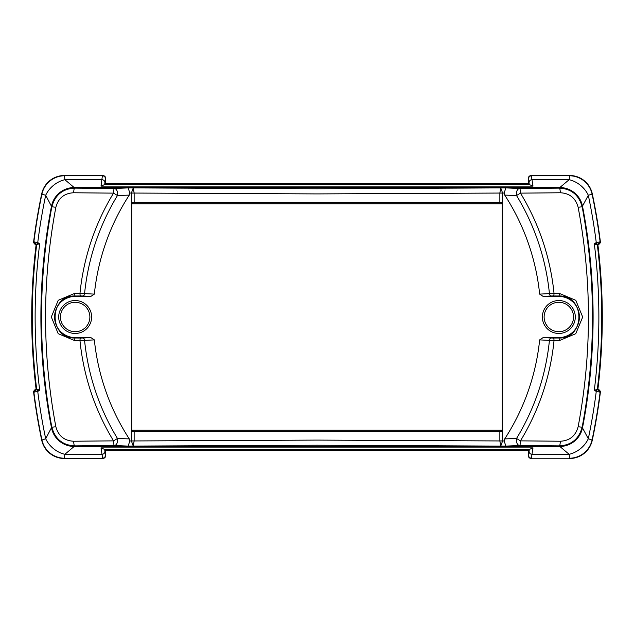 <?xml version="1.0" encoding="UTF-8"?>
<svg xmlns="http://www.w3.org/2000/svg" width="634" height="634" viewBox="0 0 634 634"><rect width="100%" height="100%" fill="white"/><g stroke="black" fill="none" stroke-linecap="round" stroke-linejoin="round"><path stroke-width="0.95" d="M542.371 317A16.468 16.468 0 0 1 567.065 302.743A16.468 16.468 0 0 1 567.065 331.257A16.468 16.468 0 0 1 542.371 317M58.7 317A16.468 16.468 0 0 1 83.403 302.743A16.468 16.468 0 0 1 83.403 331.257A16.468 16.468 0 0 1 58.7 317M55.855 207.294L51.853 206.763C38.056 280.228 38.056 353.717 51.853 427.237L55.855 426.706C42.121 353.534 42.121 280.402 55.855 207.294C58.36 198.093 64.303 193.251 73.687 192.76A1272.264 66.586 -0 0 0 113.541 193.132A5.143 0.824 -89.5 0 1 114.358 188.488A5.143 3.289 87.5 0 1 117.647 193.632A5.143 3.289 87.5 0 1 117.464 195.526L129.281 195.098A223.826 223.826 0 0 0 94.347 294.121L90.852 296.419L75.169 296.419A20.581 20.581 0 0 0 54.587 317A20.581 20.581 0 0 0 75.169 337.581L90.852 337.581L94.347 339.879A223.826 223.826 0 0 0 129.281 438.902L129.891 440.963L134.146 440.947L134.146 431.485L131.365 431.485L131.365 202.515L502.635 202.515L502.635 431.485L134.146 431.485M129.281 438.902L117.464 438.474A5.143 3.289 92.5 0 1 117.647 440.368A5.143 3.289 92.5 0 1 114.358 445.512A5.143 0.824 -90.5 0 1 113.541 440.868A1272.264 66.586 180 0 0 73.687 441.24C64.303 440.749 58.36 435.907 55.855 426.706M598.171 389.308L597.505 389.855L597.917 389.014L598.417 389.308L600.461 391.614L598.417 389.308L598.116 389.577A23.609 1.236 180 0 1 597.672 389.752A2.061 2.013 75.8 0 1 599.669 392.058A25.669 1.244 0.6 0 0 600.152 391.891L600.461 391.614A596.863 596.863 0 0 1 592.307 440.123L588.312 438.736L582.147 427.237L578.145 426.706C575.64 435.907 569.697 440.757 560.313 441.24A5.143 0.983 90.6 0 1 559.346 445.876C571.329 445.226 578.929 439.013 582.147 427.237C595.944 353.717 595.944 280.228 582.147 206.763L588.312 195.264L592.085 194.131A23.157 23.101 -140.9 0 0 569.459 175.769L531.585 175.769A3.091 3.075 135 0 0 528.502 178.851L529.271 184.534L532.996 186.119L531.316 175.499L569.673 175.499C581.529 176.315 589.073 182.433 592.299 193.853L592.307 193.877A596.863 596.863 0 0 1 600.461 242.386L598.417 244.692L600.461 242.386L600.152 242.109A25.669 1.244 179.4 0 0 599.669 241.942A2.061 2.013 104.2 0 1 597.672 244.248A23.609 1.236 0 0 1 598.116 244.423L597.917 244.986L594.32 243.868L596.126 243.916A2.061 1.704 -118.3 0 0 596.253 242.537L594.32 243.868C600.382 292.646 600.382 341.401 594.32 390.132L596.253 391.463A2.061 1.704 -61.7 0 0 596.126 390.084L594.32 390.132L597.291 389.569C603.235 341.211 603.235 292.829 597.291 244.431L598.171 244.692M599.669 241.942L596.253 242.537A592.671 592.671 0 0 0 588.312 195.264A23.157 17.982 -140.9 0 0 569.142 179.691L559.822 187.537L74.178 187.537L64.858 179.691L64.541 175.769A23.157 23.101 140.9 0 0 41.915 194.131L45.688 195.264L51.473 206.28A23.157 23.101 -39.5 0 1 74.178 187.537L74.653 188.124C62.671 188.781 55.071 194.995 51.853 206.763L51.473 206.28A584.833 584.833 0 0 0 51.473 427.72L45.688 438.736A23.157 17.982 39.1 0 0 64.858 454.309L74.178 446.463A23.157 23.101 -140.5 0 1 51.473 427.72L51.853 427.237C55.071 439.005 62.671 445.219 74.653 445.876A5.143 0.983 -90.6 0 1 73.687 441.24M596.126 243.916L597.505 244.145A2.061 1.973 92.1 0 0 599.106 241.871M499.854 431.485L499.854 440.947L500.741 446.098L505.916 446.098L504.109 440.963L504.719 438.902A223.826 223.826 0 0 0 539.653 339.879L543.148 337.581L558.831 337.581A20.581 20.581 0 0 0 579.413 317A20.581 20.581 0 0 0 558.831 296.419L543.148 296.419L539.653 294.121A223.826 223.826 0 0 0 504.719 195.098L516.536 195.526A5.143 3.289 -87.5 0 1 519.642 188.488A1267.176 66.316 180 0 0 559.346 188.124A5.143 0.983 89.4 0 1 560.313 192.76C569.697 193.251 575.64 198.093 578.145 207.294L582.147 206.763C578.929 194.995 571.329 188.781 559.346 188.124L559.822 187.537A23.157 23.101 -140.5 0 1 582.527 206.28A584.833 584.833 0 0 1 582.527 427.72A23.157 23.101 140.5 0 1 559.822 446.463L569.142 454.309A23.157 17.982 140.9 0 0 588.312 438.736A592.671 592.671 0 0 0 596.253 391.463L599.669 392.058M599.106 392.129A2.061 1.973 87.9 0 0 597.505 389.855L596.126 390.084M34.331 392.058L37.747 391.463A592.671 592.671 0 0 0 45.688 438.736L41.693 440.123A596.863 596.863 0 0 1 33.539 391.614L35.583 389.308L33.539 391.614L33.848 391.891A25.669 1.244 -0.6 0 0 34.331 392.058A2.061 2.013 -75.8 0 1 36.328 389.752A23.609 1.236 180 0 1 35.884 389.577L36.083 389.014L39.68 390.132L37.874 390.084A2.061 1.704 61.7 0 0 37.747 391.463L39.68 390.132C33.618 341.354 33.618 292.599 39.68 243.868L37.747 242.537A2.061 1.704 118.3 0 0 37.874 243.916L39.68 243.868L36.709 244.431C30.765 292.789 30.765 341.171 36.709 389.569L35.829 389.308M37.874 390.084L36.495 389.855A2.061 1.973 -87.9 0 0 34.894 392.129M41.693 193.877A23.157 23.157 0 0 1 41.701 193.853L41.693 193.877A596.863 596.863 0 0 0 33.539 242.386L35.583 244.692L35.884 244.423A23.609 1.236 0 0 1 36.328 244.248A2.061 2.013 -104.2 0 1 34.331 241.942A25.669 1.244 -179.4 0 0 33.848 242.109L33.539 242.386L36.083 244.986L36.495 244.145L37.874 243.916M531.316 175.499A3.099 3.091 -135 0 0 528.233 178.582L528.233 183.488L105.767 183.488L104.729 184.534L101.004 186.119L101.844 179.691A3.091 2.607 4.8 0 1 104.927 182.307L105.498 178.851A3.091 3.075 -135 0 0 102.415 175.769L101.844 179.691L64.858 179.691A23.157 17.982 140.9 0 0 45.688 195.264A592.671 592.671 0 0 0 37.747 242.537L34.331 241.942M36.083 389.014A594.026 594.026 0 0 1 36.083 244.986L36.495 244.145A2.061 1.973 -92.1 0 1 34.894 241.871M54.278 177.805A23.157 23.157 0 0 1 64.327 175.499C52.487 176.307 44.943 182.418 41.701 193.853L41.915 194.131A596.594 596.594 0 0 0 33.848 242.109A2.061 2.053 -131.4 0 0 35.884 244.423M597.917 389.014A594.026 594.026 0 0 0 597.917 244.986M504.719 195.098L504.109 193.037L499.854 193.053L499.854 202.515M134.146 202.515L134.146 193.053L133.259 187.902L128.084 187.902L129.891 193.037L129.281 195.098M502.596 202.515L502.596 193.037L499.854 193.053L500.741 187.902L317 188.773L133.259 187.902L131.404 193.037L131.404 202.515M502.596 193.037L500.741 187.902L505.916 187.902L504.109 193.037M131.404 431.485L131.404 440.963L133.259 446.098L134.146 440.947L317 440.091L502.596 440.963L502.596 431.485M129.891 440.963L128.084 446.098L317 445.226L500.741 446.098L502.596 440.947L504.109 440.963M131.404 440.963L134.146 440.947M499.854 193.053L317 193.909L129.891 193.037M560.313 441.24A1272.264 66.586 180 0 0 520.459 440.868A5.143 0.824 90.5 0 1 519.642 445.512A5.143 3.289 -92.5 0 1 516.536 438.474L504.719 438.902M578.145 207.294C591.879 280.402 591.879 353.542 578.145 426.706M505.916 187.902A1513.199 79.195 180 0 1 511.884 188.155A1647.108 86.2 -0 0 1 519.642 188.488A5.143 0.824 89.5 0 1 520.459 193.132A1272.264 66.586 -0 0 0 560.313 192.76M539.653 339.879L554.021 340.656A1285.649 67.283 -0 0 0 559.315 340.609L575.759 333.706L582.694 317.032L575.799 300.326L559.315 293.391A1285.649 67.283 180 0 0 554.021 293.344L539.653 294.121M73.687 192.76A5.143 0.983 -89.4 0 1 74.653 188.124A1267.176 66.316 180 0 0 114.358 188.488A1647.156 86.208 0 0 1 122.116 188.155A1513.271 79.202 180 0 1 128.084 187.902M94.347 294.121L79.979 293.344A1285.649 67.283 180 0 0 74.685 293.391L58.241 300.294L51.306 316.968L58.201 333.674L74.685 340.609A1285.649 67.283 -0 0 0 79.979 340.656L94.347 339.879M131.365 431.485L131.769 430.201L502.231 430.201L502.635 431.485M501.209 430.201L501.209 431.492M501.209 202.515L501.209 203.799L131.769 203.799L131.365 202.515M502.635 202.515L502.231 203.799L501.209 203.799M132.791 431.492L132.791 430.201M132.791 202.515L132.791 203.799M529.271 184.534L528.233 183.488M569.649 458.501L569.673 458.501C581.513 457.693 589.057 451.582 592.299 440.147A23.157 23.157 0 0 1 579.817 456.147M528.233 455.418A3.099 3.091 135 0 0 531.316 458.501L532.996 447.881L529.271 449.466L528.233 450.512L528.502 455.149A3.091 3.075 45 0 0 531.585 458.231L569.459 458.231A23.157 23.101 -39.1 0 0 592.085 439.869A596.594 596.594 0 0 0 600.152 391.891A2.061 2.053 48.6 0 0 598.116 389.577M105.767 450.512L104.729 449.466L101.004 447.881L102.684 458.501A3.099 3.091 45 0 0 105.767 455.418L105.767 450.512L528.233 450.512M102.684 458.501L64.327 458.501A23.157 23.157 0 0 1 41.701 440.147C44.927 451.566 52.471 457.685 64.327 458.501L64.858 454.309L101.844 454.309A3.091 2.607 175.2 0 0 104.927 451.693L104.729 449.466M64.351 175.499L102.684 175.499A3.099 3.091 -45 0 1 105.767 178.582L105.767 183.488M529.271 449.466L529.073 451.693A3.091 2.607 -175.2 0 0 532.156 454.309L569.142 454.309L569.673 458.501A23.157 23.157 0 0 0 579.722 456.195M74.685 340.609A2.576 0.483 -89.4 0 1 75.169 337.993C48.374 339.174 48.509 294.755 75.169 296.007A2.576 0.483 -90.6 0 1 74.685 293.391M90.852 337.581L82.761 338.009A2.576 1.815 -93 0 1 84.568 340.395A233.605 233.605 0 0 0 117.464 438.474L113.541 440.868A238.194 238.194 0 0 1 79.979 340.656A2.576 0.475 -89.4 0 1 80.455 338.041A1283.073 67.149 180 0 1 75.169 337.993L75.169 337.581M75.169 296.419L75.169 296.007A1283.073 67.149 -0 0 1 80.455 295.959A2.576 0.475 -90.6 0 1 79.979 293.344A238.194 238.194 0 0 1 113.541 193.132L117.464 195.526A233.605 233.605 0 0 0 84.568 293.605A2.576 1.815 -87 0 1 82.761 295.991L90.852 296.419M559.315 293.391A2.576 0.483 90.6 0 1 558.831 296.007C585.626 294.826 585.491 339.245 558.831 337.993A2.576 0.483 89.4 0 1 559.315 340.609M543.148 296.419L551.239 295.991A2.576 1.815 87 0 1 549.432 293.605A233.605 233.605 0 0 0 516.536 195.526L520.459 193.132A238.194 238.194 0 0 1 554.021 293.344A2.576 0.475 90.6 0 1 553.545 295.959A1283.073 67.149 -0 0 1 558.831 296.007L558.831 296.419M558.831 337.581L558.831 337.993A1283.073 67.149 180 0 1 553.545 338.041A2.576 0.475 89.4 0 1 554.021 340.656A238.194 238.194 0 0 1 520.459 440.868L516.536 438.474A233.605 233.605 0 0 0 549.432 340.395A2.576 1.815 93 0 1 551.239 338.009L543.148 337.581M587.908 184.415A23.157 23.157 0 0 0 569.673 175.499L569.142 179.691L532.156 179.691A3.091 2.607 -4.8 0 0 529.073 182.307M598.116 244.423A2.061 2.053 131.4 0 0 600.152 242.109A596.594 596.594 0 0 0 592.085 194.131L592.299 193.853A23.157 23.157 0 0 1 592.307 193.877M35.884 389.577A2.061 2.053 -48.6 0 0 33.848 391.891A596.594 596.594 0 0 0 41.915 439.869A23.157 23.101 39.1 0 0 64.541 458.231L102.415 458.231A3.091 3.075 -45 0 0 105.498 455.149L104.927 451.693M131.769 203.799L131.769 430.201M502.231 430.201L502.231 203.799M587.972 184.502A23.157 23.157 0 0 1 592.299 193.853M41.701 193.853A23.157 23.157 0 0 1 54.183 177.853M558.831 331.709A14.709 14.709 0 0 1 546.096 309.646A14.709 14.709 0 0 1 571.575 309.646A14.709 14.709 0 0 1 558.831 331.709M75.169 331.709A14.709 14.709 0 0 1 62.425 309.646A14.709 14.709 0 0 1 87.904 309.646A14.709 14.709 0 0 1 75.169 331.709M499.854 440.947L502.596 440.947M134.146 193.053L131.404 193.053M128.084 446.098A1513.199 79.195 -0 0 1 122.116 445.845A1647.108 86.2 180 0 1 114.358 445.512A1267.176 66.316 -0 0 0 74.653 445.876L74.178 446.463L559.822 446.463L559.346 445.876A1267.176 66.316 -0 0 0 519.642 445.512A1647.156 86.208 180 0 1 511.884 445.845A1513.271 79.202 0 0 1 505.916 446.098M104.729 184.534L104.927 182.307M532.996 186.119L101.004 186.119M529.073 451.693L528.502 455.149M101.004 447.881L532.996 447.881M104.309 449.308L529.691 449.308M82.761 338.009L80.455 338.041M80.455 295.959L82.761 295.991M551.239 295.991L553.545 295.959M553.545 338.041L551.239 338.009M529.691 184.692L104.309 184.692"/></g></svg>
